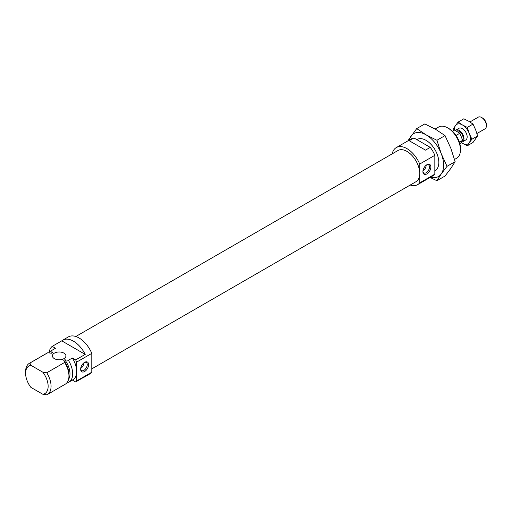 <?xml version="1.0" encoding="UTF-8"?>
<svg xmlns="http://www.w3.org/2000/svg" width="512" height="512" viewBox="0 0 512 512"><rect width="100%" height="100%" fill="white"/><g stroke="black" fill="none" stroke-linecap="round" stroke-linejoin="round"><path stroke-width="0.77" d="M91.789 368.877L415.994 181.702A18.01 10.4 -120 0 0 415.994 160.909A18.01 10.4 -120 0 0 397.984 150.509L75.821 336.506M425.491 150.138L430.266 147.379L422.112 142.669L413.952 137.958L409.178 140.717L425.491 150.138M392.211 153.837A21.389 12.346 60 0 1 396.294 147.584A21.389 12.346 60 0 1 419.718 164.038L419.718 182.874A21.389 12.346 60 0 1 417.677 184.627A21.389 12.346 60 0 1 410.221 185.03M435.136 129.056L438.701 126.995A18.01 10.4 60 0 1 447.706 127.891L449.171 128.736A15.936 9.203 60 0 1 460.442 148.256L460.442 149.946A18.01 10.4 60 0 1 456.71 158.195L454.528 159.456M426.886 164.73A5.626 3.251 -60 0 1 430.867 167.027A5.626 3.251 -60 0 1 426.886 173.92A5.626 3.251 -60 0 1 422.906 171.622A5.626 3.251 -60 0 1 426.886 164.73L426.886 164.73M419.718 164.038L434.842 155.309L434.842 174.144A21.389 12.346 60 0 1 432.8 175.898L417.677 184.627M419.718 182.874L434.842 174.144M426.522 164.954A4.653 2.688 -60 0 1 428.525 164.896A4.653 2.688 -60 0 1 428.525 170.266A4.653 2.688 -60 0 1 423.866 172.954A4.653 2.688 -60 0 1 422.918 171.194M449.171 128.736L447.706 127.891A18.01 10.4 60 0 1 460.442 149.946M426.086 140.371L426.086 140.371A18.01 10.4 60 0 1 438.822 162.426A18.01 10.4 60 0 1 435.091 170.675L434.842 170.816A18.01 10.4 -120 0 0 438.822 162.426A18.01 10.4 -120 0 0 426.086 140.371A18.01 10.4 -120 0 0 416.838 139.629L417.082 139.482A18.01 10.4 60 0 1 426.086 140.371L426.086 140.371M430.266 147.379A21.389 12.346 60 0 1 434.842 155.309M396.294 147.584L411.418 138.854A21.389 12.346 60 0 1 413.952 137.958M426.195 165.197A4.653 2.688 -60 0 1 422.963 170.79M430.08 177.466L436.922 180.717L445.024 176.038L450.803 168.429L455.136 161.658L447.034 166.33L441.254 153.722A24.762 14.298 -120 0 0 426.086 134.854A24.762 14.298 -120 0 0 410.925 136.211A24.762 14.298 -120 0 0 409.152 140.16M436.922 180.717L441.254 173.939L447.034 166.33M430.541 177.203A24.762 14.298 -120 0 0 441.254 173.939A24.762 14.298 -120 0 0 441.254 153.722L436.922 140.275L426.086 134.854L416.704 128.602L424.806 123.923L435.642 129.344L445.024 135.597L450.803 148.205L455.136 161.658M416.704 128.602L407.814 140.928M436.922 140.275L445.024 135.597M54.381 358.65A6.752 3.898 0 0 0 61.741 359.494A6.752 3.898 0 0 0 65.914 355.891A6.752 3.898 0 0 0 63.936 353.133A6.752 3.898 0 0 0 56.57 352.288A6.752 3.898 0 0 0 52.403 355.891A6.752 3.898 0 0 0 54.381 358.65M61.76 340.851L52.205 346.368L55.507 348.275L51.526 350.573L52.41 352.64L51.373 353.235L47.789 352.73L29.914 363.053L30.886 365.306L42.854 372.218L46.758 372.781L64.634 362.458L63.757 360.384L64.794 359.789L68.378 360.294L72.358 357.997L75.661 359.904L85.21 354.394L61.76 340.851A21.389 12.346 -120 0 1 62.79 340.128L68.365 336.909A21.389 12.346 -120 0 1 91.789 353.37L76.666 362.099A21.389 12.346 -120 0 0 75.661 359.904M47.789 352.73A18.01 10.4 -120 0 0 47.206 353.024L29.331 363.347A18.01 10.4 -120 0 0 25.6 371.59L25.6 373.28A15.936 9.203 -120 0 0 30.886 387.366L42.854 394.272A15.936 9.203 -120 0 0 42.854 372.218M51.526 350.573A18.01 10.4 -120 0 0 50.95 350.867A18.01 10.4 -120 0 0 48.845 352.858M52.41 352.64A16.096 9.293 -120 0 0 50.842 353.152M83.034 377.702A21.389 12.346 -120 0 0 84.179 377.171L89.747 373.958A21.389 12.346 -120 0 0 91.789 372.205L91.789 353.37M84.627 371.52A5.626 3.251 -60 0 1 80.646 369.222A5.626 3.251 -60 0 1 84.627 362.33A5.626 3.251 -60 0 1 88.608 364.627A5.626 3.251 -60 0 1 84.627 371.52M91.789 372.205L76.666 380.934L76.666 362.099M30.886 365.306A15.936 9.203 -120 0 0 25.6 373.28M85.21 354.394A21.389 12.346 -120 0 0 62.79 340.128M84.179 377.171A21.389 12.346 -120 0 0 85.21 376.448L75.661 381.965A21.389 12.346 -120 0 0 76.666 380.934M52.205 346.368A21.389 12.346 -120 0 0 49.03 352.595M55.507 348.275A18.01 10.4 -120 0 0 54.925 348.57L50.95 350.867M67.322 382.227L68.378 382.355A18.01 10.4 -120 0 0 68.96 382.061L72.941 379.763A18.01 10.4 -120 0 0 76.666 371.52A18.01 10.4 -120 0 0 72.358 357.997M75.661 381.965L72.39 380.077M68.96 382.061A18.01 10.4 -120 0 0 68.378 360.294M46.758 372.781A18.01 10.4 -120 0 1 47.341 394.541A18.01 10.4 -120 0 1 46.758 394.835L42.854 394.272M83.936 362.797A4.653 2.688 -60 0 1 80.71 368.39M84.269 362.554A4.653 2.688 -60 0 1 86.266 362.496A4.653 2.688 -60 0 1 86.976 366.221A4.653 2.688 -60 0 1 83.936 370.323A4.653 2.688 -60 0 1 81.613 370.554A4.653 2.688 -60 0 1 80.666 368.794M47.341 394.541L65.216 384.218A18.01 10.4 -120 0 0 68.947 375.974L68.947 374.413A16.096 9.293 -120 0 0 63.757 360.384M68.947 375.974A18.01 10.4 -120 0 0 64.634 362.458M29.914 363.053A18.01 10.4 -120 0 0 29.331 363.347M68.557 379.36A16.096 9.293 -120 0 0 64.794 359.789M476.922 133.53L484.998 128.864A6.752 3.898 -120 0 0 486.4 125.773L486.4 124.64A5.37 3.104 -120 0 0 482.598 118.061L481.626 117.498A6.752 3.898 -120 0 0 478.246 117.165L469.933 121.965M486.4 125.773A6.752 3.898 -120 0 0 481.626 117.498M462.624 140.282A5.626 3.251 -120 0 0 461.638 133.741A5.626 3.251 -120 0 0 456.384 131.085L456.275 131.149M461.389 142.125A6.752 3.898 -120 0 0 462.579 141.811A6.752 3.898 -120 0 0 462.579 134.01A6.752 3.898 -120 0 0 455.821 130.112A6.752 3.898 -120 0 0 455.264 130.56M452.429 131.168L454.374 130.048L459.885 133.229L456.07 135.437M459.405 142.208L462.643 140.339L459.885 133.229M459.949 144.173L462.643 140.339M461.139 142.483A11.258 6.496 -120 0 0 462.381 143.315A11.258 6.496 -120 0 0 469.28 142.694L471.904 139.238L469.28 133.504A11.258 6.496 -120 0 0 462.381 124.928L458.118 122.086L463.827 118.79L468.749 121.254L473.018 124.096L475.642 129.83L477.613 135.942L473.018 142.477L467.309 145.773L469.28 142.694A11.258 6.496 -120 0 0 469.28 133.504L467.309 127.392L473.018 124.096M458.118 122.086L455.488 125.549A11.258 6.496 -120 0 1 462.381 124.928L467.309 127.392M471.904 139.238L477.613 135.942M454.438 130.086A11.258 6.496 -120 0 1 455.488 125.549L453.523 128.627L453.984 130.272M463.77 140.198A6.752 3.898 -120 0 0 467.162 136.877A6.752 3.898 -120 0 0 462.381 128.608A6.752 3.898 -120 0 0 457.811 129.882M461.101 142.534L467.309 145.773M462.579 141.811L465.76 139.968M455.821 130.112L459.008 128.275"/></g></svg>
